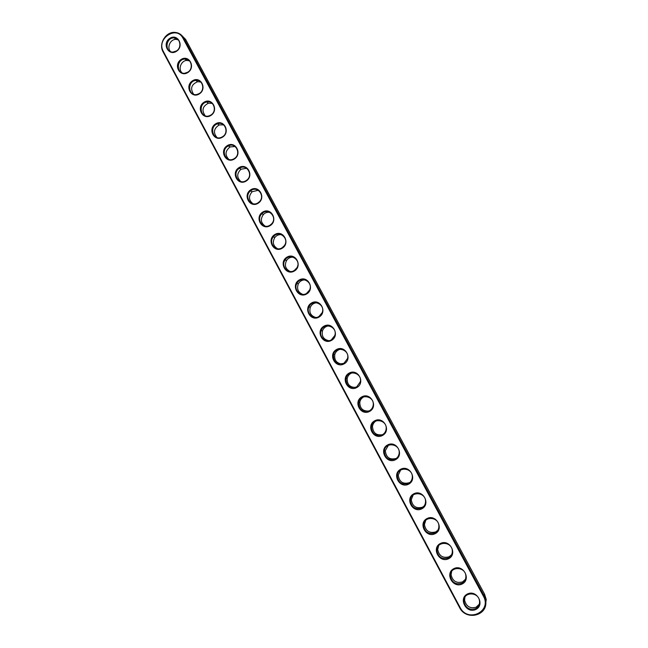 <?xml version="1.0" encoding="UTF-8"?>
<svg xmlns="http://www.w3.org/2000/svg" width="648" height="648" viewBox="0 0 648 648"><rect width="100%" height="100%" fill="white"/><g stroke="black" fill="none" stroke-linecap="round" stroke-linejoin="round"><path stroke-width="0.97" d="M163.337 51.427C155.982 38.912 176.442 24.989 182.955 38.2L483.335 596.047C492.31 611.461 467.726 623.23 460.015 607.346L163.337 51.427L163.094 51.921C158.306 43.821 165.904 31.371 175.065 32.4C178.872 32.756 181.74 34.636 183.692 38.038L483.991 595.585L485.692 600.947C488.106 615.786 466.001 621.165 459.513 607.451L163.094 51.921M176.564 51.249C168.634 56.651 161.733 43.708 169.687 38.418C177.593 32.967 184.575 45.943 176.564 51.249M187.944 72.471C179.958 77.849 173 64.816 181.011 59.551C188.973 54.124 196.012 67.198 187.944 72.471M199.406 93.863C191.371 99.209 184.356 86.079 192.424 80.838C200.435 75.435 207.53 88.614 199.406 93.863M210.956 115.409C202.864 120.739 195.801 107.503 203.926 102.287C211.993 96.908 219.137 110.192 210.956 115.409M222.596 137.125C214.448 142.43 207.328 129.09 215.509 123.906C223.633 118.552 230.842 131.933 222.596 137.125M234.333 159.011C226.12 164.284 218.951 150.838 227.189 145.687C235.37 140.365 242.627 153.843 234.333 159.011M246.151 181.067C237.889 186.308 230.656 172.765 238.95 167.638C247.188 162.34 254.51 175.932 246.151 181.067M258.066 203.294C249.739 208.51 242.457 194.854 250.808 189.759C259.103 184.494 266.482 198.183 258.066 203.294M270.078 225.69C261.695 230.874 254.348 217.121 262.764 212.05C271.115 206.809 278.551 220.612 270.078 225.69M282.18 248.265C273.731 253.425 266.336 239.558 274.809 234.519C283.216 229.311 290.709 243.219 282.18 248.265M294.37 271.018C285.873 276.145 278.413 262.173 286.942 257.167C295.415 251.983 302.964 266.004 294.37 271.018M306.666 293.957C298.104 299.052 290.588 284.966 299.182 279.993C307.711 274.841 315.325 288.968 306.666 293.957M319.059 317.066C310.433 322.129 302.859 307.938 311.51 302.997C320.104 297.869 327.775 312.117 319.059 317.066M331.549 340.37C322.858 345.4 315.22 331.088 323.943 326.179C332.594 321.092 340.33 335.453 331.549 340.37M344.137 363.852C335.389 368.85 327.686 354.432 336.474 349.556C345.19 344.493 352.982 358.968 344.137 363.852M356.829 387.528C348.008 392.494 340.257 377.954 349.102 373.11C357.882 368.088 365.739 382.676 356.829 387.528M369.619 411.391C360.742 416.324 352.917 401.671 361.827 396.86C370.68 391.87 378.594 406.579 369.619 411.391M382.514 435.456C373.572 440.348 365.691 425.574 374.666 420.803C383.576 415.846 391.562 430.677 382.514 435.456M395.515 459.707C386.508 464.567 378.562 449.672 387.601 444.941C396.576 440.016 404.627 454.969 395.515 459.707M408.629 484.161C399.549 488.981 391.538 473.963 400.642 469.265C409.69 464.381 417.806 479.455 408.629 484.161M421.84 508.81C412.695 513.597 404.619 498.458 413.797 493.8C422.909 488.948 431.09 504.144 421.84 508.81M435.164 533.669C425.955 538.415 417.806 523.155 427.048 518.53C436.234 513.718 444.479 529.043 435.164 533.669M448.602 558.73C439.32 563.436 431.106 548.046 440.421 543.47C449.672 538.699 457.99 554.145 448.602 558.73M462.145 584.002C452.79 588.668 444.512 573.148 453.9 568.612C463.215 563.873 471.606 579.458 462.145 584.002M475.802 609.476C466.382 614.11 458.031 598.46 467.483 593.965C476.879 589.267 485.336 604.973 475.802 609.476M176.531 50.909L172.927 52.067C164.252 52.496 165.596 37.236 174.174 37.932C180.306 37.884 182.072 47.555 176.531 50.909M187.904 72.114L184.866 73.224C176.126 74.447 176.216 59.13 184.955 59.073C191.427 58.45 193.744 68.623 187.904 72.114M199.357 93.49L196.968 94.487C188.236 96.576 186.916 81.332 195.737 80.425C202.557 79.113 205.546 89.837 199.357 93.49M210.908 115.02L209.207 115.83C200.605 118.859 197.729 103.866 206.55 102.011C213.678 99.873 217.477 111.181 210.908 115.02M222.539 136.72L221.576 137.238C213.233 141.264 208.705 126.708 217.396 123.857C224.767 120.747 229.546 132.662 222.539 136.72M234.26 158.59L234.049 158.72C226.103 163.725 219.883 149.842 228.315 145.962C235.832 141.774 241.736 154.273 234.26 158.59M246.078 180.63C238.569 185.709 231.62 172.984 239.339 168.342C246.532 163.183 253.878 175.235 246.588 180.282L246.078 180.63M257.977 202.84C250.889 207.635 243.68 196.15 250.493 190.966C257.135 184.972 265.915 196.036 259.151 201.933L257.977 202.84M269.981 225.221C263.25 229.74 255.887 219.405 261.816 213.816C267.827 207.077 277.887 217.072 271.739 223.722L269.981 225.221M282.074 247.779C275.675 252.048 268.231 242.733 273.326 236.868C278.656 229.505 289.818 238.383 284.318 245.665L282.074 247.779M294.257 270.516C288.141 274.55 280.697 266.117 285.015 260.091C289.664 252.21 301.749 259.986 296.906 267.794L294.257 270.516M306.545 293.431C300.672 297.254 293.261 289.591 296.889 283.484C300.875 275.181 313.713 281.904 309.509 290.142L306.545 293.431M318.921 316.524C313.259 320.169 305.905 313.138 308.934 307.014C312.287 298.38 325.742 304.131 322.137 312.701L318.921 316.524M331.403 339.803C325.912 343.286 318.638 336.798 321.133 330.691C323.903 321.797 337.851 326.657 334.805 335.494L331.403 339.803M343.983 363.269C336.79 365.051 333.291 362.127 333.493 354.505C335.713 345.408 350.058 349.466 347.531 358.522L343.983 363.269M356.667 386.929C349.661 388.711 346.105 385.892 345.983 378.464C347.709 369.206 362.378 372.543 360.32 381.777L356.667 386.929M369.449 410.767C362.613 412.557 359 409.828 358.603 402.578C359.883 393.19 374.819 395.888 373.191 405.259C372.794 407.714 371.547 409.552 369.449 410.767M382.336 434.808C375.646 436.59 371.984 433.933 371.361 426.846C372.227 417.353 387.383 419.491 386.143 428.976C385.827 431.584 384.556 433.528 382.336 434.808M395.329 459.043C388.76 460.809 385.058 458.217 384.232 451.275C384.726 441.693 400.067 443.329 399.184 452.92C398.941 455.666 397.661 457.707 395.329 459.043M408.426 483.473C401.963 485.222 398.22 482.687 397.216 475.867C397.378 466.212 412.881 467.411 412.314 477.09C412.152 479.966 410.856 482.088 408.426 483.473M421.629 508.105C415.255 509.838 411.488 507.352 410.33 500.637C410.176 490.917 425.825 491.727 425.55 501.479C425.469 504.468 424.156 506.679 421.629 508.105M434.946 532.94C428.644 534.649 424.845 532.202 423.549 525.593C423.112 515.808 438.89 516.278 438.882 526.095C438.874 529.197 437.562 531.473 434.946 532.94M448.367 557.985C442.13 559.661 438.307 557.248 436.882 550.727C436.185 540.886 452.085 541.048 452.328 550.938C452.393 554.129 451.073 556.478 448.367 557.985M461.903 583.232C455.722 584.885 451.867 582.495 450.336 576.048C449.396 566.15 465.41 566.052 465.88 575.999C466.009 579.288 464.681 581.702 461.903 583.232M475.551 608.691C469.419 610.319 465.531 607.946 463.903 601.563C462.737 591.616 478.856 591.284 479.536 601.287C479.739 604.665 478.402 607.127 475.551 608.691M181.529 35.211L185.693 39.504L484.55 594.159L486.243 599.489L485.198 606.56M178.273 39.868L176.216 39.398C170.4 38.848 166.415 47.636 170.659 51.654M189.516 60.888L186.948 60.434C181.189 60.402 177.803 69.077 182.08 72.86M200.823 82.069L197.689 81.689C191.371 84.362 190.002 88.541 193.598 94.243M212.196 103.397L208.454 103.178C202.524 106.28 201.447 110.484 205.222 115.79M223.641 124.878L219.251 124.91C213.791 128.426 213.03 132.621 216.959 137.506M235.143 146.529L230.121 146.91C225.188 150.782 224.751 154.945 228.817 159.4M246.702 168.334L241.088 169.177C236.714 173.356 236.617 177.447 240.797 181.464M258.325 190.301L252.202 191.687C248.386 196.117 248.621 200.119 252.906 203.707M269.989 212.431C267.527 211.936 265.348 212.601 263.469 214.423C260.213 219.048 260.771 222.944 265.154 226.12M281.694 234.738C279.013 234.333 276.753 235.208 274.922 237.362C272.176 242.15 273.051 245.932 277.546 248.711M293.439 257.224C290.571 256.956 288.279 258.034 286.562 260.472C284.286 265.405 285.46 269.066 290.101 271.463M305.208 279.896C302.219 279.798 299.943 281.078 298.38 283.743C296.525 288.822 298.007 292.37 302.819 294.386M317.002 302.77C313.956 302.875 311.745 304.341 310.368 307.152C308.91 312.401 310.692 315.835 315.706 317.463M328.811 325.863C325.79 326.203 323.692 327.815 322.518 330.707C321.424 336.15 323.514 339.471 328.771 340.678M340.629 349.183C337.713 349.766 335.769 351.508 334.814 354.399C334.076 360.077 336.482 363.285 342.014 364.022M352.488 372.77C349.75 373.588 348 375.411 347.239 378.23C346.874 384.183 349.604 387.261 355.42 387.472M364.387 396.633C361.9 397.67 360.377 399.524 359.802 402.214C359.818 408.475 362.872 411.407 368.971 411.01M376.358 420.787C374.18 421.994 372.892 423.849 372.495 426.352C372.908 432.945 376.286 435.707 382.636 434.638M388.46 445.241L385.301 450.652C386.127 457.561 389.804 460.137 396.341 458.379L396.382 458.363M400.707 469.978L398.228 475.114C399.225 481.901 402.943 484.421 409.374 482.679L410.16 482.201M413.149 494.975L411.269 499.754C412.42 506.42 416.17 508.899 422.512 507.173L423.962 506.185M425.785 520.206L424.424 524.564C425.712 531.133 429.494 533.571 435.756 531.87L437.773 530.348M438.639 545.648L437.692 549.561C439.109 556.041 442.916 558.446 449.113 556.77L451.591 554.72M451.688 571.285L451.073 574.744C452.596 581.151 456.435 583.532 462.575 581.88L465.434 579.312M464.94 597.1L464.567 600.113C466.195 606.455 470.051 608.82 476.15 607.192L479.309 604.163M182.955 38.2L183.692 38.038L185.693 39.504M460.015 607.346L459.513 607.451M483.335 596.047L484.55 594.159M486.243 599.489L485.692 600.947M174.174 37.932L176.216 39.398M184.955 59.073L186.948 60.434M195.737 80.425L197.689 81.689M206.55 102.011L208.454 103.178M217.396 123.857L219.251 124.91M228.315 145.962L230.121 146.91M239.339 168.342L241.088 169.177M250.493 190.966L252.202 191.687M261.816 213.816L263.469 214.423M273.326 236.868L274.922 237.362M285.015 260.091L286.562 260.472M296.889 283.484L298.38 283.743M308.934 307.014L310.368 307.152M321.133 330.691L322.518 330.707M333.493 354.505L334.814 354.399M345.983 378.464L347.239 378.23M358.603 402.578L359.802 402.214M371.361 426.846L372.495 426.352M384.232 451.275L385.301 450.652M397.216 475.867L398.228 475.114M410.33 500.637L411.269 499.754M423.549 525.593L424.424 524.564M436.882 550.727L437.692 549.561M450.336 576.048L451.073 574.744M463.903 601.563L464.567 600.113"/></g></svg>

